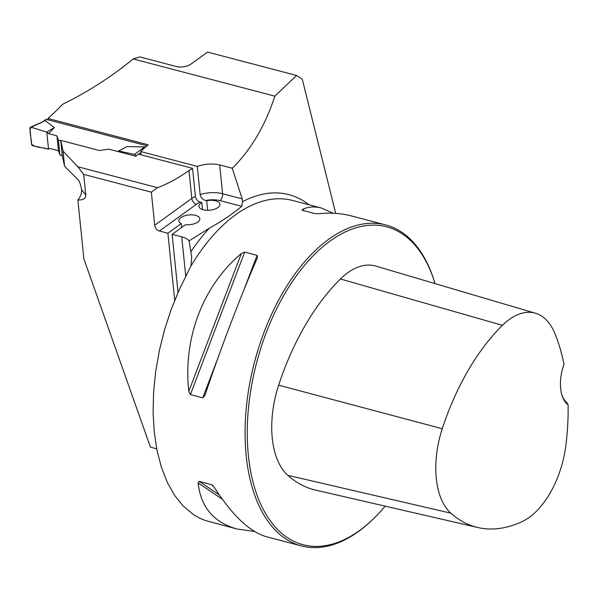 <?xml version="1.0" encoding="UTF-8"?>
<svg xmlns="http://www.w3.org/2000/svg" width="598" height="598" viewBox="0 0 598 598"><rect width="100%" height="100%" fill="white"/><g stroke="black" fill="none" stroke-linecap="round" stroke-linejoin="round"><path stroke-width="0.9" d="M254.643 531.517L236.965 528.983L205.577 520.596L199.665 518.152L193.984 514.975L183.175 506.035L174.609 495.368L167.328 482.429L161.445 467.434L157.072 450.645L154.269 432.339L153.095 412.829L153.566 392.445L155.674 371.522L159.374 350.428L164.622 329.505L171.32 309.114L179.348 289.604L190.882 266.117L191.719 257.364L189.088 240.859L209.307 228.204C221.671 221.365 232.473 214.069 241.704 206.317L242.601 201.683L242.197 198.887L232.271 168.255C250.921 149.866 265.116 125.834 274.871 96.151L296.556 75.468L302.267 79.168L335.717 213.411M274.871 96.151L133.16 58.925L139.805 56.93L177.8 66.909C183.437 67.395 188.086 66.266 191.734 63.523L207.566 52.086L296.556 75.468M156.706 448.821L150.442 447.177L83.862 258.785L77.882 199.941C83.174 200.188 85.813 198.558 85.798 195.068L83.698 174.377L151.346 192.145L154.71 225.244A5.27 3.633 -125.8 0 0 159.419 231L167.896 233.22L174.721 300.346M141.113 154.837L140.777 151.563L197.288 166.408L200.151 194.544C200.928 197.699 202.774 199.695 205.682 200.509L206.691 200.771L207.656 210.294M83.698 174.377L77.777 166.73L63.067 151.13L60.727 140.366L99.373 150.517L108.881 149.149L135.881 156.242L138.205 154.075L192.578 168.352L195.419 196.346C196.002 199.284 197.632 201.22 200.293 202.139A16.856 7.841 -5.8 0 0 196.525 204.195L159.419 231M202.513 209.554L201.803 202.535L200.293 202.139M133.16 58.925C111.363 76.858 87.831 91.98 62.566 104.284A245.075 135.978 104.7 0 1 47.945 118.471L148.192 144.798A245.075 135.978 -75.3 0 1 143.46 148.842L140.777 151.563M197.288 166.408C205.121 163.83 212.589 163.344 219.683 164.951L232.271 168.255M178.047 292.504L172.134 234.334L181.74 236.86A21.072 9.8 -5.8 0 1 189.088 240.859M77.777 166.73L157.536 187.682A245.075 135.978 104.7 0 0 188.975 170.49L192.578 168.352M77.882 199.941C80.468 196.847 81.709 193.46 81.59 189.79L81.567 189.603C80.715 184.393 79.399 180.955 77.643 179.28L64.606 166.281L62.304 155.884L60.727 140.366M151.346 192.145L157.536 187.682M435.03 283.601A164.353 91.188 104.7 0 0 434.776 282.764L434.372 281.441A165.93 92.07 104.7 0 0 385.725 224.938A165.93 92.07 104.7 0 0 254.524 362.037A165.93 92.07 104.7 0 0 301.414 545.914A165.93 92.07 104.7 0 0 358.411 531.555A165.93 92.07 104.7 0 0 371.545 520.611L372.547 519.655A164.353 91.188 104.7 0 0 385.179 506.147M204.867 395.532L202.759 397.834L190.373 394.583L188.804 391.316C182.891 338.281 202.946 285.68 241.338 253.559L244.702 252.109L257.088 255.361L257.394 257.775C240.837 295.629 220.774 348.238 204.867 395.532L204.748 395.861M236.965 528.983C213.673 522.465 200.726 507.104 198.11 482.885L199.179 481.323L212.208 484.888M212.918 485.486L211.572 484.582L214.166 487.101C232.218 515.371 249.717 531.936 266.678 536.787L301.414 545.914M385.725 224.938L350.996 215.818C341.421 213.322 330.567 212.611 318.428 213.695L314.907 213.598L302.065 210.16M302.513 210.346L302.371 209.472C308.127 206.721 314.436 206.228 321.276 208.007L333.318 213.284M201.803 202.535A10.532 4.904 -5.8 0 0 198.962 206.37A10.532 4.904 -5.8 0 0 209.935 210.182A10.532 4.904 -5.8 0 0 219.922 204.239A10.532 4.904 -5.8 0 0 206.691 200.771M48.087 119.824L47.945 118.471M568.1 404.846A185.006 102.647 -75.3 0 1 565.977 444.635A74.384 41.269 -75.3 0 1 522.331 521.486A185.006 102.647 -75.3 0 1 477.877 527.526A185.006 102.647 -75.3 0 1 450.847 513.166A74.384 41.269 -75.3 0 1 442.266 428.721A185.006 102.647 -75.3 0 1 502.41 325.327A74.384 41.269 -75.3 0 1 535.464 313.247A74.384 41.269 -75.3 0 1 554.63 332.922A185.006 102.647 -75.3 0 1 563.996 364.421A33.189 18.411 104.7 0 0 561.956 395.263A33.189 18.411 104.7 0 0 568.1 404.846L566.814 402.604A31.604 17.536 -75.3 0 1 561.761 394.59M535.464 313.247L375.716 266.088A79.414 44.058 104.7 0 0 340.426 278.982A190.029 105.442 104.7 0 0 278.653 385.187A79.414 44.058 104.7 0 0 287.81 475.335A190.029 105.442 104.7 0 0 315.572 490.091L477.877 527.526M434.776 282.764A164.353 91.188 104.7 0 0 314.503 254.419A164.353 91.188 104.7 0 0 249.912 467.12A164.353 91.188 104.7 0 0 359.548 530.501A164.353 91.188 104.7 0 0 372.547 519.655M64.606 166.281L63.067 151.13M172.134 234.334L185.477 224.706A10.532 4.904 -5.8 0 0 199.822 218.756A10.532 4.904 -5.8 0 0 188.848 214.944A10.532 4.904 -5.8 0 0 178.862 220.886A10.532 4.904 -5.8 0 0 181.239 223.592L167.896 233.22M181.628 227.479L181.239 223.592M147.026 145.815L46.599 119.436A1.577 1.091 -125.8 0 0 45.822 119.548L42.712 121.79M62.282 155.644L59.942 155.024L58.455 150.689L50.165 148.513L48.52 149.156L32.972 145.8A1.577 1.091 -125.8 0 1 31.5 144.058L29.9 128.286A1.577 1.091 54.2 0 1 30.386 127.262A1.577 1.091 54.2 0 1 31.089 127.247L42.159 122.194M60.772 140.799L58.432 140.179L56.945 135.843L48.655 133.668L54.366 127.523L45.463 120.863M117.642 151.451L127.008 146.607L144.686 146.929L144.507 147.968M31.089 127.247L46.786 132.098L48.655 133.668M54.366 127.523L46.786 132.098L48.52 149.156M144.686 146.929L134.401 154.389A1.577 1.091 -125.8 0 1 135.866 156.123L136.516 155.652M138.572 154.164L140.874 152.497M127.008 146.607L117.724 151.473M134.401 154.389L118.845 151.025M58.432 140.179L59.942 155.024M56.945 135.843L58.455 150.689M46.786 132.098L31.089 127.247C28.54 130.536 31.731 138.796 31.5 144.058C36.052 148.237 43.019 147.115 48.52 149.156L46.786 132.098M242.601 201.683A170.617 94.663 -75.3 0 1 308.964 204.77M190.904 251.698A170.617 94.663 -75.3 0 1 209.307 228.204M185.769 276.5L181.74 236.86M190.882 266.117A165.93 92.07 -75.3 0 1 292.564 200.465L321.276 208.007M278.653 385.187L442.266 428.721M340.426 278.982L502.41 325.327M287.81 475.335L450.847 513.166M202.759 397.834L217.949 357.993M243.939 289.858L257.088 255.361M190.373 394.583L244.702 252.109M188.804 391.316L241.338 253.559M222.351 499.248L198.11 482.885M219.287 494.897L199.179 481.323M302.371 209.472L304.382 210.84M81.567 189.603L85.798 195.068M188.975 170.49L191.816 198.446A22.126 10.293 174.2 0 1 195.419 196.346M154.71 225.244L191.816 198.446A5.27 3.633 54.2 0 0 196.525 204.195M219.683 164.951L222.606 193.737L242.197 198.887M200.151 194.544A22.126 10.293 174.2 0 1 222.606 193.737A5.27 2.923 104.7 0 1 219.982 200.614A16.856 7.841 -5.8 0 0 205.682 200.509M241.704 206.317L219.982 200.614M146.831 145.987L144.701 147.527M46.599 119.436L44.245 121.14M30.386 127.262L43.452 121.461"/></g></svg>
